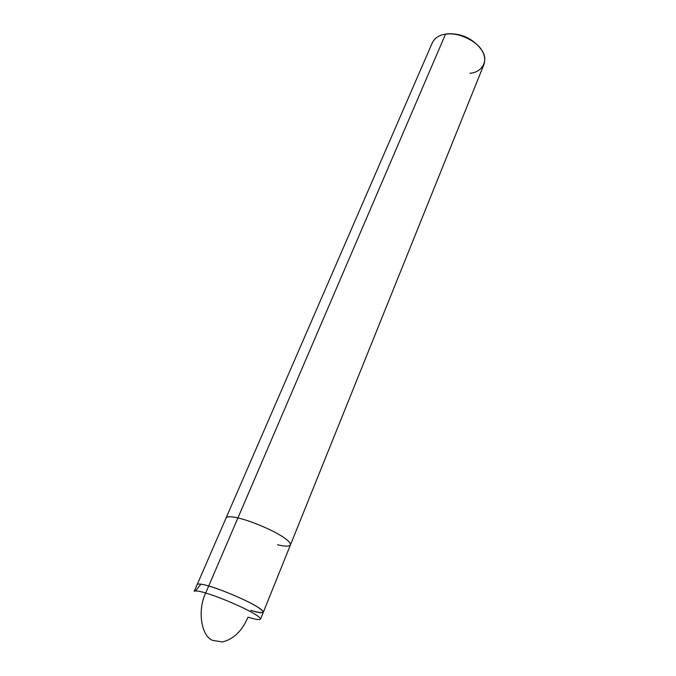 <?xml version="1.0" encoding="UTF-8"?>
<svg xmlns="http://www.w3.org/2000/svg" width="676" height="676" viewBox="0 0 676 676"><rect width="100%" height="100%" fill="white"/><g stroke="black" fill="none" stroke-linecap="round" stroke-linejoin="round"><path stroke-width="1.01" d="M212.678 640.392C201.228 636.31 197.231 609.997 205.707 593.004C216.337 596.249 228.649 601.133 242.65 607.665C254.413 613.369 260.378 617.188 260.556 619.123C260.378 617.188 254.413 613.369 242.65 607.665C228.649 601.133 216.337 596.249 205.707 593.004L208.715 585.991C219.337 589.159 231.623 594.018 245.574 600.558C257.286 606.296 263.209 610.166 263.344 612.194C263.209 610.166 257.286 606.296 245.574 600.558C231.623 594.018 219.337 589.159 208.715 585.991L205.707 593.004C197.231 609.997 201.228 636.31 212.678 640.392L222.565 641.963C233.837 639.006 242.304 630.742 247.957 617.163C255.291 619.444 259.483 620.095 260.556 619.123L290.443 544.915C290.663 542.067 285.154 537.665 273.924 531.716C260.497 525.041 248.498 520.435 237.927 517.926C248.498 520.435 260.497 525.041 273.924 531.716C285.154 537.665 290.663 542.067 290.443 544.915L484.008 64.313C486.205 56.978 483.255 49.88 475.152 43.036C465.198 35.904 455.32 32.947 445.518 34.155L237.927 517.926L445.518 34.155C457.086 31.696 477.019 40.805 482.14 50.869C488.858 60.756 482.005 72.543 469.93 73.253M250.72 610.403C264.857 614.323 266.733 612.938 256.365 606.254C246.901 600.398 220.832 589.303 208.715 585.991C220.832 589.303 246.901 600.398 256.365 606.254C266.733 612.938 264.857 614.323 250.72 610.403C258.046 612.642 262.254 613.233 263.344 612.194M194.215 591.373C195.111 590.435 198.947 590.976 205.707 593.004C198.947 590.976 195.111 590.435 194.215 591.373L197.189 584.512C198.119 583.515 201.955 584.005 208.715 585.991L237.927 517.926L208.715 585.991C201.955 584.005 198.119 583.515 197.189 584.512L226.063 517.985C227.237 516.388 231.192 516.371 237.927 517.926C231.192 516.371 227.237 516.388 226.063 517.985L432.353 42.706C434.837 37.89 439.223 35.042 445.518 34.155M277.515 544.746C284.799 546.546 289.108 546.605 290.443 544.915M449.844 33.851C460.762 33.699 470.15 37.628 478.025 45.638C470.15 37.628 460.762 33.699 449.844 33.851M195.465 590.892L200.696 584.436"/></g></svg>
